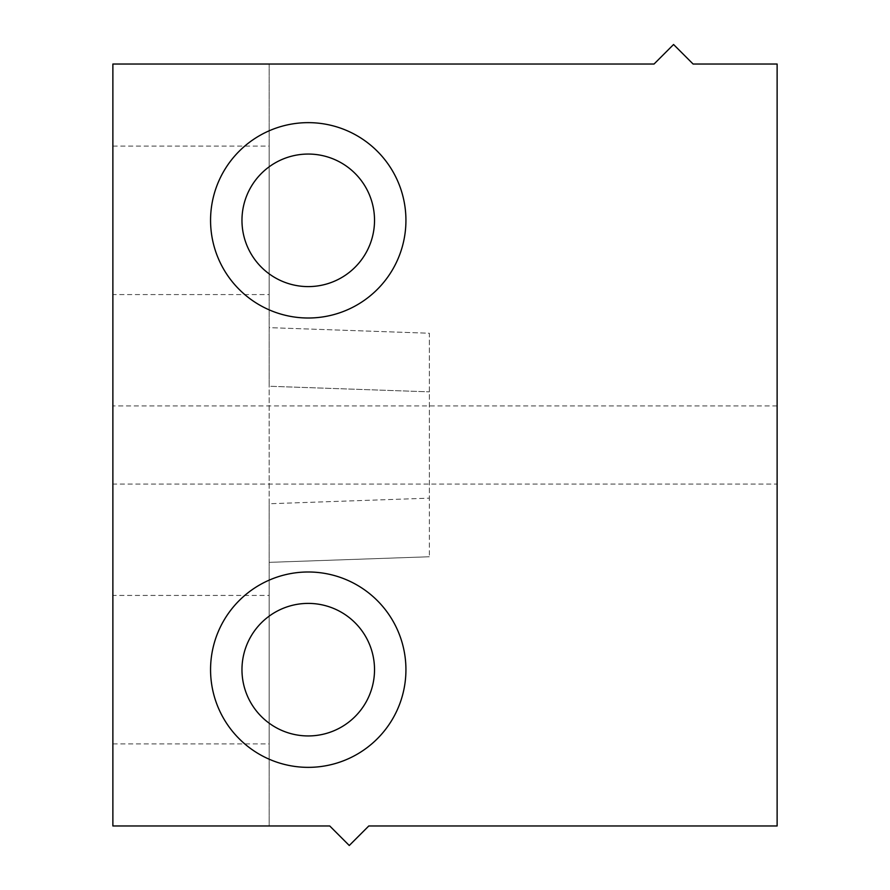 <?xml version="1.0" encoding="UTF-8"?>
<svg xmlns="http://www.w3.org/2000/svg" width="890" height="890" viewBox="0 0 890 890"><rect width="100%" height="100%" fill="white"/><g stroke="black" fill="none" stroke-linecap="round" stroke-linejoin="round"><path stroke-width="0.67" stroke-dasharray="4.45 3.34" d="M654.039 64.035L269.169 64.035L269.169 386.249L429.369 391.845L269.169 386.249L269.169 327.642L429.369 333.238L429.369 556.762L429.369 498.155L269.169 503.751L269.169 562.358L269.169 327.642L429.369 333.238L429.369 498.155L269.169 503.751L269.169 825.965L329.734 825.965L349.269 845.5L368.805 825.965L777.126 825.965L777.126 64.035L693.11 64.035L673.574 44.5L654.039 64.035M112.874 64.035L269.169 64.035L269.169 825.965L112.874 825.965L112.874 64.035M112.874 294.568L112.874 146.094L112.874 294.568L269.169 294.568L269.169 146.094L269.169 294.568M112.874 146.094L269.169 146.094M112.874 595.432L112.874 743.906L112.874 595.432L269.169 595.432L269.169 743.906L269.169 595.432M112.874 484.071L112.874 405.929L112.874 484.071L777.126 484.071L777.126 405.929L777.126 484.071M269.169 562.358L429.369 556.762L269.169 562.358M777.126 405.929L112.874 405.929M112.874 743.906L269.169 743.906"/><path stroke-width="1.33" d="M308.24 603.398A66.272 66.272 0 0 0 241.969 669.669A66.272 66.272 0 0 0 308.24 735.941A66.272 66.272 0 0 0 374.523 669.669A66.272 66.272 0 0 0 308.24 603.398M654.039 64.035L112.874 64.035L112.874 825.965L329.734 825.965L349.269 845.5L368.805 825.965L777.126 825.965L777.126 64.035L693.11 64.035L673.574 44.5L654.039 64.035M308.24 571.992A97.677 97.677 0 0 0 210.563 669.669A97.677 97.677 0 0 0 308.24 767.358A97.677 97.677 0 0 0 405.929 669.669A97.677 97.677 0 0 0 308.24 571.992M308.24 122.642A97.677 97.677 0 0 1 405.929 220.331A97.677 97.677 0 0 1 308.24 318.008A97.677 97.677 0 0 1 210.563 220.331A97.677 97.677 0 0 1 308.24 122.642M308.24 154.059A66.272 66.272 0 0 1 374.523 220.331A66.272 66.272 0 0 1 308.24 286.602A66.272 66.272 0 0 1 241.969 220.331A66.272 66.272 0 0 1 308.24 154.059"/></g></svg>
